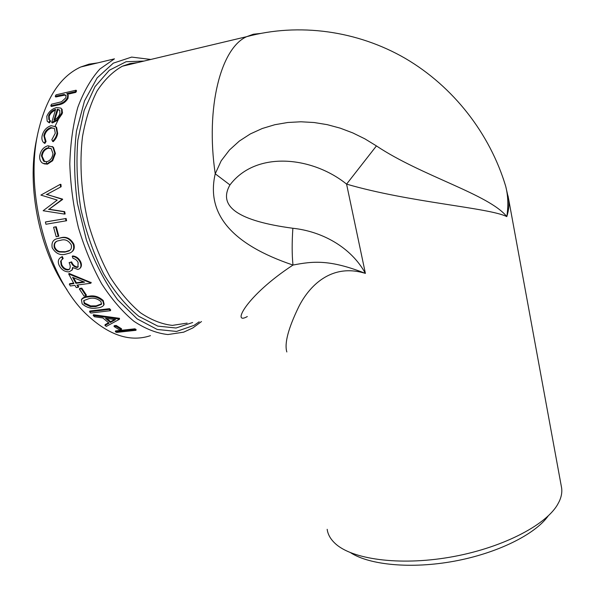 <?xml version="1.0" encoding="UTF-8"?>
<svg xmlns="http://www.w3.org/2000/svg" width="595" height="595" viewBox="0 0 595 595"><rect width="100%" height="100%" fill="white"/><g stroke="black" fill="none" stroke-linecap="round" stroke-linejoin="round"><path stroke-width="0.89" d="M150.461 335.654C130.268 342.378 109.093 335.424 86.937 314.8C48.485 279.062 24.35 193.606 37.842 133.295C45.726 98.644 60.013 76.547 80.719 67.004L89.094 64.134L97.714 62.892M115.49 330.932L134.834 328.819L136.077 329.452L135.98 330.307L116.65 332.412L115.378 331.779L115.49 330.932M114.203 325.696L116.196 325.472L121.551 328.767L121.432 329.615L119.446 329.831L114.047 326.521L114.203 325.696M93.184 315.484L93.445 314.725L119.491 318.318L119.454 319.27L106.334 326.387L104.965 325.428L109.116 323.197L102.853 317.968L94.516 316.771L93.184 315.484L119.283 319.121M119.454 319.27L119.491 318.318M104.965 325.428L105.144 324.61L108.58 322.78M89.83 311.036L109.532 308.664L110.715 309.936L110.447 310.687L90.752 313.044L89.548 311.773L89.83 311.036M81.56 299.456L81.768 299.054C83.188 297.426 85.472 296.503 88.618 296.288C93.913 295.12 98.792 296.548 103.277 300.564L104.14 304.372M79.752 288.411L81.79 288.136L86.409 295.113L86.044 295.76L84.014 296.02L79.358 289.014L79.752 288.411M78.295 287.318L76.264 287.586L74.918 285.362L70.359 285.979L69.325 284.224L73.892 283.607L68.663 273.945L69.124 273.44L91.213 282.647L90.804 283.235L76.956 285.094L78.295 287.318L78.704 286.716L77.662 284.998M69.325 284.224L69.749 283.651L73.616 283.131M72.211 256.326C75.766 256.743 78.428 258.728 80.199 262.291C81.381 265.072 81.158 267.229 79.537 268.762L77.886 269.438L72.568 267.505L71.965 270.085L69.035 271.863C64.721 271.937 61.419 269.751 59.121 265.296C57.611 261.547 58.243 258.885 61.01 257.315L61.828 256.943L62.654 258.989L60.638 261.16L61.173 265.035C62.668 268.233 64.922 269.877 67.934 269.974L69.154 269.49C70.582 267.824 70.56 265.534 69.094 262.626L71.147 262.328C72.322 265.34 74.263 267.066 76.978 267.497L77.878 267.14L78.138 262.618C77.067 260.342 75.372 258.929 73.036 258.371L72.211 256.326L72.716 255.924C76.272 256.333 78.927 258.304 80.689 261.845C81.82 264.515 81.641 266.627 80.147 268.166M73.021 267.876L71.735 270.413M60.378 257.702L62.341 256.549L63.167 258.572L62.654 258.989M62.029 259.368L61.144 260.736L61.664 264.589C63.152 267.765 65.398 269.401 68.41 269.49L69.645 269M69.094 262.626L71.645 261.889C72.806 264.879 74.747 266.59 77.454 267.021L78.287 266.716M57.931 238.521L60.08 238.082C65.562 236.498 69.965 238.625 73.304 244.471C74.338 248.673 73.267 251.499 70.084 252.942L65.629 254.191C60.095 255.634 55.618 253.477 52.189 247.736C51.296 242.418 53.215 239.346 57.931 238.521L60.645 237.807C66.127 236.23 70.522 238.335 73.84 244.136C74.851 247.795 74.063 250.443 71.474 252.072M54.182 227.089L56.235 226.755L58.808 236.155L56.19 236.743L53.595 227.29L54.182 227.089M46.008 221.861L66.112 218.484L66.618 220.73L45.927 224.255L45.413 222.017L46.008 221.861M46.879 194.401L61.144 186.741L46.879 194.401L62.631 199.437L49.095 209.247L64.684 211.656L65.145 213.969L64.55 214.096L64.089 211.768L64.684 211.656M61.144 186.741L60.943 184.398L60.318 184.309L40.906 195.093L57.217 200.069L43.145 210.734L64.55 214.096M52.092 146.437L53.483 147.404L55.395 153.51L52.672 160.702L47.414 164.168L43.948 163.826M54.286 128.341L51.52 128.037C47.771 129.264 45.421 131.949 44.454 136.091L46.06 141.521L44.856 143.44L43.554 142.54C42.067 140.963 41.576 138.784 42.081 136.002C43.346 130.669 46.38 127.218 51.185 125.664L55.997 126.928L57.053 132.99L57.663 133.429C57.157 136.619 55.647 139.386 53.126 141.714L51.802 139.795L55.283 133.221L54.42 128.483L50.917 127.553L51.52 128.037M55.789 126.698L56.614 127.427L57.663 133.429M50.062 120.502L48.805 122.332L47.146 121.149L46.804 116.33C48.664 111.786 51.929 108.87 56.607 107.569L60.831 108.089L61.575 108.863L61.687 113.072L57.142 119.707L51.698 122.458L55.647 109.346C52.3 110.313 49.965 112.44 48.634 115.72L48.842 119.506L50.649 121.03L49.4 122.853L47.845 121.811M61.553 108.826L62.148 109.473L62.259 113.645L57.73 120.235L52.293 122.979L51.698 122.458M55.35 110.201C52.345 111.391 50.3 113.422 49.206 116.285L49.497 120.131M67.763 94.679L66.781 93.638L75.305 91.675L75.81 92.374L67.518 94.285M68.269 95.341L67.994 98.331C65.829 102.013 62.713 104.177 58.637 104.832L51.349 106.475L50.798 105.85L51.482 104.222L61.53 101.775L65.822 97.796L66.038 95.423L64.074 94.464L64.587 95.155L55.752 96.992L55.238 96.301L56.019 94.843L76.063 90.209L76.569 90.916L75.81 92.374M66.105 95.564L64.587 95.155M286.835 351.957C284.284 343.456 288.24 328.44 298.697 306.894C308.701 286.827 330.783 262.648 365.397 273.395C350.849 246.791 321.486 231.291 292.866 228.264C238.513 221.005 217.539 206.562 229.96 184.933C256.237 150.171 312.546 156.611 346.58 184.123C409.724 202.553 489.038 207.67 506.806 216.61C488.986 194.334 421.438 176.016 376.434 145.916L364.899 138.858L352.783 132.908L340.214 128.156L327.287 124.667L314.145 122.525L300.914 121.782L287.757 122.496L274.816 124.719L262.261 128.505L250.346 133.927L239.331 141.06L229.499 149.97L221.199 160.784L215.234 173.792C205.929 213.992 231.842 244.411 292.985 265.058C245.757 296.005 231.403 325.658 247.312 316.54M350.663 552.755C369.674 565.064 411.353 569.118 454.26 561.197C497.16 553.313 535.039 534.489 548.173 515.954M46.231 164.012L46.41 162.085M48.463 148.2L48.909 146.073M55.097 126.155L59.277 117.542M61.345 114.069L62.601 112.135M36.786 138.397L36.57 139.409C26.321 186.651 39.768 251.499 67.079 289.839M561.278 486.078L561.65 488.108C562.201 492.296 561.42 496.706 559.293 501.325L557.567 504.567C545.265 525.868 500.402 548.627 449.537 557.277C398.672 565.994 351.608 559.188 335.037 543.354C330.463 539.063 327.845 534.377 327.176 529.312M503.125 178.165L505.69 186.22C508.108 195.681 508.48 205.811 506.806 216.61C508.77 210.325 509.357 204.39 508.569 198.819L508.033 195.919M292.866 228.264C291.892 242.559 291.929 254.831 292.985 265.058C313.029 261.183 329.623 259.316 365.397 273.395L346.58 184.123L376.434 145.916M229.96 184.933L215.234 173.792C205.357 107.241 220.946 48.017 246.68 36.667L253.344 34.227L260.238 33.484M67.741 94.642L67.466 97.669L67.994 98.331M67.466 97.669C65.294 101.366 62.163 103.545 58.094 104.199L50.798 105.85M64.074 94.464L55.238 96.301M75.305 91.675L76.063 90.209M48.805 122.332L49.4 122.853M61.687 113.072L62.259 113.645M57.142 119.707L57.73 120.235M48.634 115.72L49.206 116.285M57.351 109.13L53.952 120.205C56.919 118.755 58.89 116.538 59.879 113.563L59.716 110.149L57.351 109.13L57.908 109.733L54.792 119.788M59.775 110.254L57.908 109.733M50.917 127.553C47.169 128.78 44.811 131.48 43.844 135.66L44.454 136.091M43.844 135.66L45.131 140.837L46.06 141.521M45.443 141.127L44.231 143.053M57.053 132.99C56.54 136.203 55.03 138.985 52.509 141.327M46.782 163.93L42.602 163.194C40.467 161.728 39.493 159.415 39.687 156.254C40.497 150.691 43.242 147.196 47.927 145.768L52.858 147.062L54.762 153.213L52.04 160.442L46.782 163.93L47.414 164.168M52.04 160.442L52.672 160.702M52.858 147.062L53.483 147.404M54.762 153.213L55.395 153.51M47.697 147.88C44.149 148.966 42.067 151.636 41.464 155.89L43.532 161.104L46.827 161.736C50.33 160.605 52.382 157.883 52.962 153.562L51.177 148.624L48.321 148.222C44.774 149.315 42.699 151.963 42.104 156.188L41.464 155.89M42.104 156.188L44.655 161.647M50.88 148.393L48.321 148.222M46.254 194.372L62.579 199.109M62.631 199.437L61.969 199.124M62.014 199.459L49.095 209.247M48.485 209.314L64.089 211.768M60.519 186.674L60.318 184.309M45.413 222.017L66.112 218.484M66.03 220.894L65.517 218.633M53.595 227.29L56.235 226.755M58.243 236.416L55.647 226.948M73.304 244.471L73.84 244.136M60.08 238.082L60.645 237.807M54.257 247.49C55.342 249.997 57.083 251.499 59.485 251.997L64.848 252.109L68.44 251.127C70.991 250.131 71.928 248.041 71.244 244.857C68.529 240.462 65.034 238.922 60.764 240.254L58.236 240.797C54.956 241.488 53.632 243.719 54.257 247.49L54.8 247.156C55.871 249.647 57.611 251.135 60.013 251.633L59.485 251.997M60.013 251.633L65.368 251.745L64.848 252.109M65.368 251.745L69.801 250.317M56.793 241.325C54.807 242.47 54.145 244.411 54.8 247.156M80.199 262.291L80.689 261.845M71.965 270.085L72.434 269.602M61.828 256.943L62.341 256.549M60.638 261.16L61.144 260.736M61.173 265.035L61.664 264.589M67.934 269.974L68.41 269.49M71.147 262.328L71.645 261.889M76.978 267.497L77.454 267.021M68.663 273.945L90.596 282.878L91.005 282.29M75.929 283.332L84.594 282.164L72.597 277.329L75.929 283.332L76.353 282.759L83.612 281.777M76.353 282.759L73.542 277.716M79.358 289.014L81.389 288.746L81.79 288.136M86.044 295.76L81.389 288.746M88.261 296.95C93.541 295.782 98.443 297.217 102.95 301.263L103.828 305.109C102.504 306.804 100.22 307.756 96.97 307.965C91.66 309.065 86.714 307.697 82.147 303.859L81.426 299.709C82.869 298.08 85.145 297.158 88.261 296.95L88.618 296.288M102.95 301.263L103.277 300.564M84.193 303.651L90.351 306.626L95.802 306.596L101.492 304.313L100.942 301.568C97.342 298.541 93.489 297.515 89.391 298.489L83.724 300.616L84.193 303.651L84.527 302.959L90.663 305.912L90.351 306.626M90.663 305.912L96.107 305.882L95.802 306.596M96.107 305.882L101.663 303.829M83.843 300.453L84.527 302.959M89.548 311.773L109.257 309.407L109.532 308.664M110.447 310.687L109.257 309.407M110.454 322.46L105.523 318.332L115.512 319.627L110.454 322.46L110.655 321.65L106.847 318.511M110.655 321.65L114.523 319.5M114.047 326.521L116.04 326.298L116.196 325.472M121.432 329.615L116.04 326.298M115.378 331.779L134.73 329.675L134.834 328.819M135.98 330.307L134.73 329.675M80.719 67.004L114.456 58.838L99.878 69.02C91.02 78.845 83.672 91.6 77.826 107.293C73.051 124.444 70.381 143.365 69.801 164.049C70.522 185.276 73.386 206.458 78.406 227.61C84.564 248.167 92.322 266.902 101.686 283.822C111.719 299.248 122.451 311.728 133.882 321.255C145.433 328.909 156.783 333.341 167.924 334.546L183.669 332.166L192.906 327.904L201.489 321.545M144.035 61.062L126.095 61.724L109.354 70.247L94.984 86.684L84.155 110.432L77.841 140.182C76.071 162.405 77.09 185.432 80.898 209.254C86.268 232.712 93.861 254.266 103.664 273.908C114.419 291.758 126.125 305.889 138.776 316.302L157.749 326.097L176.031 328.009L192.646 322.512M187.135 323.115L172.371 325.383C161.914 324.23 151.286 320.036 140.472 312.791C129.777 303.792 119.744 292.019 110.373 277.471C101.633 261.547 94.397 243.92 88.655 224.598C81.344 194.952 79.209 164.183 82.489 136.701C85.613 119.179 90.462 103.961 97.052 91.05C104.452 79.76 112.886 71.482 122.362 66.209L129.97 63.591L137.809 62.542M199.191 321.798L194.037 325.361L176.551 331.437L157.206 329.459L137.125 318.875L117.639 299.746C105.375 282.967 94.962 263.042 86.409 239.949L77.395 203.364C74.04 178.046 73.735 153.919 76.487 130.974L84.497 100.905L97.171 77.886L113.333 63.137L131.644 57.09L150.78 59.455M58.094 104.199L58.637 104.832M60.37 95.118L60.883 95.81M122.362 66.209L246.68 36.667C298.831 22.625 357.245 30.561 405.426 58.481C453.472 86.684 489.834 133.592 505.683 186.19M36.57 139.409L37.842 133.295M508.576 198.842L561.65 488.108M508.569 198.797L505.69 186.22M62.148 109.473L61.575 108.863M49.422 120.034L48.842 119.506M45.726 141.216L45.131 140.837M56.614 127.427L55.997 126.928M53.178 147.136L52.524 146.764M44.156 161.357L43.532 161.104M68.968 250.763L68.44 251.127M61.516 256.921L61.01 257.315M69.63 269L69.154 269.49M81.768 299.054L81.426 299.709"/></g></svg>
